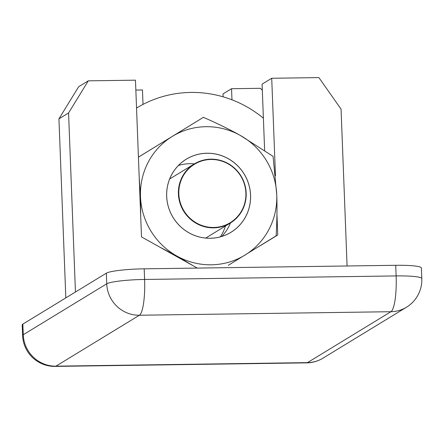<?xml version="1.0" encoding="UTF-8"?>
<svg xmlns="http://www.w3.org/2000/svg" width="444" height="444" viewBox="0 0 444 444"><rect width="100%" height="100%" fill="white"/><g stroke="black" fill="none" stroke-linecap="round" stroke-linejoin="round"><path stroke-width="0.67" d="M159.429 246.925L176.851 256.033A69.58 67.643 58.6 0 0 244.977 255.078A69.58 67.643 58.6 0 0 276.74 194.799A69.58 67.643 58.6 0 0 240.382 135.47A69.58 67.643 58.6 0 0 172.261 136.43A69.58 67.643 58.6 0 0 140.493 196.709A69.58 67.643 58.6 0 0 176.851 256.033L193.207 265.795M206.982 153.224A42.852 41.658 -121.4 0 1 250.571 195.166A42.852 41.658 -121.4 0 1 210.251 238.278A42.852 41.658 -121.4 0 1 166.667 196.342A42.852 41.658 -121.4 0 1 206.982 153.224M228.294 265.301L276.129 235.853A80.286 78.05 -121.4 0 1 276.035 236.03M263.392 118.193A112.399 109.274 58.6 0 0 136.602 108.02A112.399 109.274 58.6 0 0 136.541 108.059L136.602 108.02M138.428 157.132L203.413 117.321L138.428 157.159M178.416 165.495A42.818 41.625 -121.4 0 1 189.866 163.697A42.818 41.625 -121.4 0 1 194.405 163.886M230.447 222.977A42.818 41.625 -121.4 0 1 221.695 236.452M166.689 196.342A42.818 41.625 58.6 0 0 230.908 232.312A42.818 41.625 58.6 0 0 244.15 174.081A42.818 41.625 58.6 0 0 186.314 159.202A42.818 41.625 58.6 0 0 166.689 196.342M140.704 216.372L140.493 196.709L139.216 177.7M203.313 117.383A80.286 78.05 -121.4 0 1 203.519 117.377C217.371 123.438 229.659 129.47 240.382 135.47L273.071 156.355A80.286 78.05 -121.4 0 0 272.966 156.177M276.129 235.853C277.017 220.762 277.223 207.082 276.74 194.799L273.071 156.355M178.41 193.984A34.61 33.644 -121.4 0 1 194.272 163.964A34.61 33.644 -121.4 0 1 241.014 175.991A34.61 33.644 -121.4 0 1 230.314 223.055A34.61 33.644 -121.4 0 1 178.41 193.984M178.827 193.939A34.255 33.3 58.6 0 0 213.669 227.461A34.255 33.3 58.6 0 0 245.898 192.996A34.255 33.3 58.6 0 0 211.055 159.474A34.255 33.3 58.6 0 0 178.827 193.939M75.447 292.019L68.57 112.976L88.289 80.836L78.66 86.713L58.935 118.853L68.57 112.976M65.817 297.896L58.935 118.853M106.327 273.188A32.112 3.746 -2.2 0 1 144.189 268.825L144.6 279.454A32.112 6.521 -90.8 0 1 139.405 315.24L55.922 366.161L307.453 362.631L390.936 311.71L139.405 315.24A32.112 31.219 -121.4 0 1 106.738 283.81L106.327 273.188L22.849 324.103A32.112 3.746 -2.2 0 0 22.2 324.897L22.611 335.52A32.112 32.112 0 0 0 55.15 366.4L306.682 362.87A32.112 32.112 0 0 0 322.954 358.175L406.432 307.254A32.112 32.112 0 0 0 421.8 278.604A32.112 3.746 177.8 0 0 396.131 275.924L144.6 279.454A32.112 3.746 177.8 0 0 106.738 283.81L23.255 334.732L22.849 324.103M144.189 268.825L395.721 265.301A32.112 3.746 -2.2 0 1 421.389 267.982L421.8 278.604M231.973 99.817L231.546 88.711L222.982 93.934L223.093 96.82M225.463 226.018A45.493 44.228 -121.4 0 1 220.396 236.83M262.315 90.182L260.367 88.306L231.546 88.711M135.847 90.054L142.463 89.96L143.018 104.407M347.086 265.978L341.064 109.152L318.897 77.6L271.717 78.261L262.082 84.138L264.63 150.405M197.303 268.082L141.492 236.902L135.47 80.175L88.289 80.836M260.589 245.504L277.739 234.993L276.951 214.458M275.463 175.785L271.717 78.261M277.739 234.993L276.129 235.969M55.15 366.4A32.112 6.521 89.2 0 0 55.922 366.161A32.112 31.219 -121.4 0 1 23.255 334.732A32.112 3.746 177.8 0 0 22.611 335.52M406.432 307.254A32.112 31.219 58.6 0 1 390.936 311.71A32.112 6.521 -90.8 0 0 396.131 275.924L395.721 265.301M306.682 362.87A32.112 6.521 89.2 0 0 307.453 362.631A32.112 31.219 58.6 0 0 322.954 358.175M205.705 238.067L230.314 223.055M169.663 178.976L194.272 163.964"/></g></svg>
